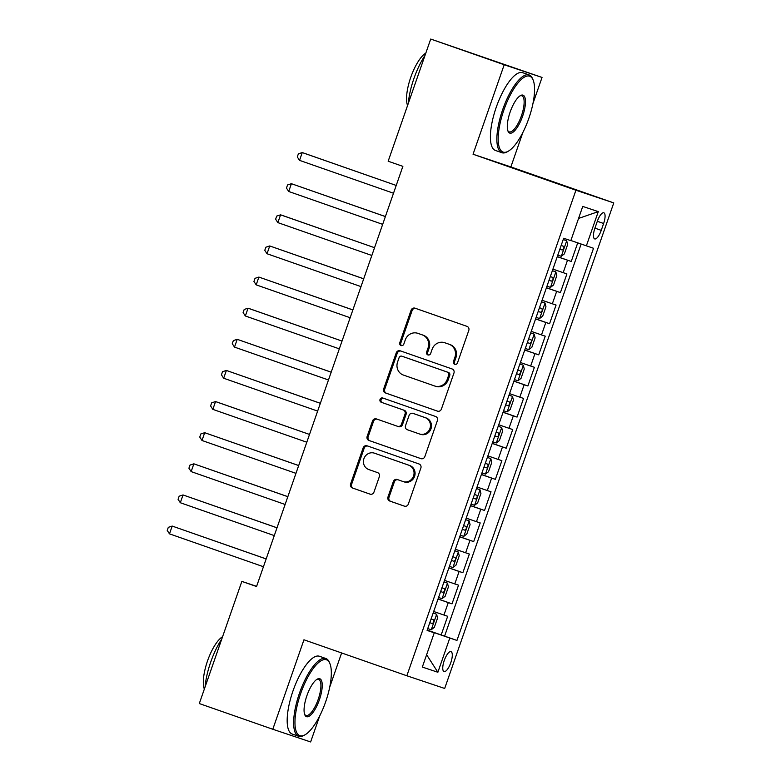 <?xml version="1.0" encoding="UTF-8"?>
<svg xmlns="http://www.w3.org/2000/svg" width="781" height="781" viewBox="0 0 781 781"><rect width="100%" height="100%" fill="white"/><g stroke="black" fill="none" stroke-linecap="round" stroke-linejoin="round"><path stroke-width="1.17" d="M454.727 364.307A2.265 2.138 -71.5 0 0 457.49 362.882L468.795 330.422A3.231 3.056 -71.5 0 0 466.97 326.351L415.033 308.183A3.231 3.056 -71.5 0 0 411.079 310.233L399.784 342.693A2.265 2.138 -71.5 0 0 401.083 345.544A2.265 2.138 -71.5 0 0 403.816 344.109L405.28 339.901A10.348 9.782 -71.5 0 1 417.806 333.321A10.348 9.782 -71.5 0 1 417.923 333.36L422.248 334.873A10.348 9.782 -71.5 0 1 428.076 347.877L426.611 352.085A2.265 2.138 -71.5 0 0 427.92 354.935A2.265 2.138 -71.5 0 0 430.653 353.49L432.118 349.292A10.348 9.782 -71.5 0 1 444.643 342.703A10.348 9.782 -71.5 0 1 444.76 342.742L449.085 344.255A10.348 9.782 -71.5 0 1 454.913 357.268L453.449 361.466A2.265 2.138 -71.5 0 0 454.727 364.307M450.793 662.698A10.543 3.446 109.3 0 0 451.008 651.647A10.543 3.446 109.3 0 0 444.252 660.501A10.543 3.446 109.3 0 0 444.038 671.562A10.543 3.446 109.3 0 0 450.793 662.698M387.972 496.98A3.231 3.056 -71.5 0 0 389.787 501.051L404.363 506.147A3.231 3.056 -71.5 0 0 408.317 504.096L420.861 468.053A3.231 3.056 -71.5 0 0 419.046 463.982L367.109 445.814A3.231 3.056 -71.5 0 0 363.155 447.864L350.601 483.917A3.231 3.056 -71.5 0 0 352.426 487.979L370.028 494.139A3.231 3.056 -71.5 0 0 373.972 492.089L379.351 476.664A3.231 3.056 -71.5 0 0 377.526 472.593L368.798 469.547A8.65 8.181 -71.5 0 1 363.907 458.72A8.65 8.181 -71.5 0 1 374.49 453.195L408.678 465.164A8.65 8.181 -71.5 0 1 413.569 475.98A8.65 8.181 -71.5 0 1 402.986 481.506L397.295 479.514A3.231 3.056 -71.5 0 0 393.341 481.555L387.972 496.98L388.987 497.331A3.231 3.056 -71.5 0 0 390.812 501.392L404.636 506.225M303.955 639.785L272.794 729.259L199.301 703.554L241.846 581.396L256.549 586.531L402.869 166.353L388.167 161.218L430.712 39.05L504.204 64.755L473.042 154.238L575.929 190.232L406.852 675.77L303.955 639.785M437.448 411.138A3.231 3.056 -71.5 0 0 441.402 409.088L453.956 373.035A3.231 3.056 -71.5 0 0 452.131 368.974L400.194 350.806A3.231 3.056 -71.5 0 0 396.24 352.856L383.686 388.899A3.231 3.056 -71.5 0 0 385.511 392.97L437.516 411.157M421.174 458.72L369.989 440.816A3.231 3.056 -71.5 0 1 368.163 436.755L367.148 436.403L372.517 420.979A3.231 3.056 -71.5 0 1 376.471 418.938L397.529 426.299A3.231 3.056 -71.5 0 0 401.483 424.259L405.046 414.018A3.231 3.056 -71.5 0 0 403.221 409.957L381.294 402.283A2.265 2.138 -71.5 0 1 380.015 399.452A2.265 2.138 -71.5 0 1 382.778 398.007L435.583 416.478A3.231 3.056 -71.5 0 1 437.409 420.539L424.854 456.592A3.231 3.056 -71.5 0 1 420.939 458.652L420.91 458.642A3.231 3.056 -71.5 0 0 420.939 458.652M420.91 458.642L368.964 440.474A3.231 3.056 -71.5 0 1 367.148 436.403M427.217 630.082L441.177 634.963L447.679 616.287L443.95 615.038L448.284 602.59L438.024 599.056M438.053 598.959L452.014 603.84L458.525 585.164L454.786 583.915L459.121 571.467L448.86 567.924M448.89 567.836L462.86 572.717L469.361 554.041L465.632 552.792L469.967 540.345L459.697 536.801M459.726 536.703L473.696 541.594L480.198 522.919L476.469 521.669L480.803 509.212L470.533 505.678M470.572 505.58L484.532 510.471L491.034 491.796L487.305 490.546L491.639 478.089L481.369 474.555M481.408 474.457L495.369 479.349L501.88 460.673L498.141 459.413L502.476 446.966L492.215 443.432M492.245 443.335L506.215 448.216L512.717 429.54L508.987 428.291L513.322 415.843L503.052 412.309M503.081 412.212L517.051 417.093L523.553 398.417L519.824 397.168L524.158 384.721L513.888 381.177M513.927 381.089L527.888 385.97L534.389 367.295L530.66 366.045L534.995 353.598L524.725 350.054M524.764 349.966L538.724 354.847L545.236 336.172L541.497 334.922L545.831 322.475L535.571 318.931M535.6 318.833L549.57 323.724L556.072 305.049L552.333 303.799L556.677 291.342L546.407 287.808M546.436 287.711L560.407 292.602L566.908 273.926L552.909 269.133M597.289 221.374L594.907 228.218A10.221 3.339 109.3 0 0 594.702 238.927A10.221 3.339 109.3 0 0 601.243 230.346L603.625 223.503A10.221 3.339 109.3 0 0 603.83 212.793A10.221 3.339 109.3 0 0 597.289 221.374M575.929 190.232L613.768 202.914L444.682 688.461L406.852 675.77M441.177 634.963L456.953 640.43L593.521 248.27L570.872 240.509M456.953 640.43L449.797 638.038L437.868 672.265L422.326 667.062L434.256 632.825L427.1 630.423L563.667 238.254L570.823 240.655L582.743 206.418L598.285 211.631L586.365 245.869M557.283 256.588L571.243 261.469L557.243 256.685M560.407 292.602L556.677 291.342M549.57 323.724L545.831 322.475M538.724 354.847L534.995 353.598M527.888 385.97L524.158 384.721M517.051 417.093L513.322 415.843M506.215 448.216L502.476 446.966M495.369 479.349L491.639 478.089M484.532 510.471L480.803 509.212M473.696 541.594L469.967 540.345M462.86 572.717L459.121 571.467M452.014 603.84L448.284 602.59M444.604 636.115L581.132 244.053M571.243 261.469L577.715 242.871M433.894 632.698L427.178 630.179M532.954 103.531L542.034 77.446L504.204 64.755M542.034 77.446L430.712 39.05M272.794 729.259L310.633 741.95L319.654 716.05M329.728 687.114L341.619 652.955M473.042 154.238L510.872 166.929L522.87 132.467M510.872 166.929L613.768 202.914M256.607 586.346L241.846 581.396M542.073 300.255L552.333 303.799M531.236 331.378L541.497 334.922M520.39 362.511L530.66 366.045M509.554 393.634L519.824 397.168M498.717 424.757L508.987 428.291M487.881 455.879L498.141 459.413M477.035 487.002L487.305 490.546M466.198 518.125L476.469 521.669M455.362 549.248L465.632 552.792M444.526 580.381L454.786 583.915M434.256 632.825L427.148 630.277M433.68 611.503L443.95 615.038M433.943 632.551L449.797 638.038M578.555 218.436L598.285 211.631M437.868 672.265L426.621 654.742M455.284 364.424A2.265 2.138 -71.5 0 1 454.474 361.808L455.938 357.61A10.348 9.782 -71.5 0 0 450.11 344.606L449.085 344.255M445.551 343.015A10.348 9.782 -71.5 0 1 445.668 343.054A10.348 9.782 -71.5 0 1 445.775 343.093L450.11 344.606M418.714 333.624A10.348 9.782 -71.5 0 1 418.831 333.663A10.348 9.782 -71.5 0 1 418.938 333.702L423.273 335.215A10.348 9.782 -71.5 0 1 429.101 348.219L427.637 352.426A2.265 2.138 -71.5 0 0 428.447 355.033M415.785 308.446A3.231 3.056 -71.5 0 0 412.104 310.574L400.799 343.035A2.265 2.138 -71.5 0 0 401.61 345.651M400.946 351.069A3.231 3.056 -71.5 0 0 397.265 353.197L384.711 389.241A3.231 3.056 -71.5 0 0 386.536 393.312L437.721 411.216M448.743 374.987A2.265 2.138 -71.5 0 0 447.464 372.137L401.873 356.195A2.265 2.138 -71.5 0 0 399.111 357.62L397.568 362.052A10.348 9.782 -71.5 0 0 403.396 375.056L434.558 385.96A10.348 9.782 -71.5 0 0 434.675 385.999A10.348 9.782 -71.5 0 0 447.201 379.42L448.743 374.987L449.768 375.329A2.265 2.138 -71.5 0 0 448.489 372.478L447.464 372.137M402.898 356.536L402.869 356.526A2.265 2.138 -71.5 0 0 402.85 356.517A2.265 2.138 -71.5 0 1 402.898 356.536L448.489 372.478M435.583 386.302A10.348 9.782 -71.5 0 0 435.7 386.341A10.348 9.782 -71.5 0 0 448.226 379.761L447.201 379.42M449.768 375.329L448.226 379.761M368.163 436.755L373.543 421.32L372.517 420.979M377.213 419.192A3.231 3.056 -71.5 0 0 373.543 421.32M398.593 426.66L398.554 426.641A3.231 3.056 -71.5 0 0 402.508 424.6L406.071 414.36A3.231 3.056 -71.5 0 0 404.246 410.298L381.294 402.283M383.578 398.29A2.265 2.138 -71.5 0 0 382.319 402.625M419.387 433.943A8.65 8.181 -71.5 0 0 429.97 428.427A8.65 8.181 -71.5 0 0 425.079 417.601L413.032 413.393A3.231 3.056 -71.5 0 0 413.003 413.374A3.231 3.056 -71.5 0 0 409.088 415.433L405.524 425.665A3.231 3.056 -71.5 0 0 407.34 429.735L419.387 433.943M419.582 434.011L420.412 434.295A8.65 8.181 -71.5 0 0 430.995 428.769A8.65 8.181 -71.5 0 0 426.104 417.942L425.079 417.601M413.989 413.705A3.231 3.056 -71.5 0 1 414.057 413.735L426.104 417.942M398.037 479.768A3.231 3.056 -71.5 0 0 394.366 481.897L388.987 497.331M403.181 481.565L404.011 481.848A8.65 8.181 -71.5 0 0 414.594 476.322A8.65 8.181 -71.5 0 0 409.703 465.505L408.678 465.164M375.319 453.478A8.65 8.181 -71.5 0 1 375.417 453.507A8.65 8.181 -71.5 0 1 375.515 453.546L409.703 465.505M367.851 446.078A3.231 3.056 -71.5 0 0 364.18 448.206L351.626 484.259A3.231 3.056 -71.5 0 0 353.442 488.32L370.301 494.217M557.79 255.114L561.256 256.295L564.38 253.874L567.631 244.541L566.674 240.733L563.208 239.552M566.674 240.733L563.218 239.533M299.543 160.359L297.297 156.952L298.381 153.837L302.247 152.578L396.221 185.448L304.805 153.437L302.247 152.578L299.543 160.359L393.507 193.229M562.183 249.998L559.85 249.188L562.183 249.998C563.882 249.188 564.321 247.948 563.482 246.269L561.148 245.468M528.854 118.312A40.212 13.16 109.3 0 0 533.13 80.033A40.212 13.16 109.3 0 0 503.901 109.945A40.212 13.16 109.3 0 0 508.226 151.241A40.212 13.16 109.3 0 0 528.854 118.312M508.226 151.241L507.142 151.846A41.198 13.482 -70.7 0 1 501.89 152.715A41.198 13.482 -70.7 0 1 502.72 109.535A41.198 13.482 -70.7 0 1 529.098 74.937A41.198 13.482 -70.7 0 1 532.662 78.881L533.13 80.033M522.616 116.223A20.101 6.58 -70.7 0 1 508.001 131.188A20.101 6.58 -70.7 0 1 510.139 112.044A20.101 6.58 -70.7 0 1 520.458 95.575A20.101 6.58 -70.7 0 1 522.616 116.223M507.787 130.564A19.115 6.258 109.3 0 0 509.183 131.872A19.115 6.258 109.3 0 0 521.425 115.813A19.115 6.258 109.3 0 0 521.806 95.78A19.115 6.258 109.3 0 0 519.902 95.926M408.297 103.404A41.198 13.482 -70.7 0 1 413.94 78.481A41.198 13.482 -70.7 0 1 425.02 55.392M407.575 105.503A29.658 9.704 -70.7 0 1 410.757 77.319A29.658 9.704 -70.7 0 1 425.811 53.118M501.89 152.715L495.427 150.45A41.198 13.482 -70.7 0 1 496.247 107.28A41.198 13.482 -70.7 0 1 522.635 72.672L529.098 74.937M325.628 701.894A40.212 13.16 109.3 0 0 329.904 663.616A40.212 13.16 109.3 0 0 300.675 693.528A40.212 13.16 109.3 0 0 305 734.823A40.212 13.16 109.3 0 0 325.628 701.894M305 734.823L303.916 735.429A41.198 13.482 -70.7 0 1 298.674 736.298A41.198 13.482 -70.7 0 1 299.494 693.118A41.198 13.482 -70.7 0 1 325.872 658.52A41.198 13.482 -70.7 0 1 329.436 662.464L329.904 663.616M319.39 699.805A20.101 6.58 -70.7 0 1 304.775 714.771A20.101 6.58 -70.7 0 1 306.913 695.627A20.101 6.58 -70.7 0 1 317.232 679.158A20.101 6.58 -70.7 0 1 319.39 699.805M304.561 714.146A19.115 6.258 109.3 0 0 305.957 715.455A19.115 6.258 109.3 0 0 318.199 699.395A19.115 6.258 109.3 0 0 318.58 679.363A19.115 6.258 109.3 0 0 316.676 679.509M205.071 686.987A41.198 13.482 -70.7 0 1 210.714 662.063A41.198 13.482 -70.7 0 1 221.794 638.975M204.349 689.086A29.658 9.704 -70.7 0 1 207.531 660.902A29.658 9.704 -70.7 0 1 222.585 636.7M298.674 736.298L292.201 734.033A41.198 13.482 -70.7 0 1 293.021 690.863A41.198 13.482 -70.7 0 1 319.409 656.255L325.872 658.52M555.838 271.866L552.372 270.675L555.838 271.866L556.794 275.664L553.544 284.997L550.498 287.359L555.857 271.954M550.498 287.359L546.954 286.236M385.394 216.542L291.411 183.701L288.706 191.482L382.67 224.352M551.347 281.131L549.014 280.311L551.347 281.131C553.046 280.32 553.475 279.071 552.645 277.392L550.312 276.591M385.375 216.571L291.411 183.701L287.545 184.96L286.461 188.075L288.706 191.482M536.117 317.359L539.573 318.55L542.707 316.12L545.958 306.787L544.992 302.989L541.536 301.798M544.992 302.989L541.545 301.778M277.86 222.614L275.625 219.197L276.708 216.083L280.574 214.834L374.538 247.694L283.132 215.683L280.574 214.834L277.86 222.614L371.834 255.475M538.177 311.453L540.501 312.254C542.209 311.443 542.639 310.194 541.809 308.515L539.476 307.714M534.155 334.112L530.699 332.921L534.155 334.112L535.122 337.909L531.871 347.242L528.815 349.615L534.184 334.209M528.815 349.615L525.271 348.482M363.712 278.788L269.738 245.956L267.024 253.737L360.988 286.607M529.664 343.376L527.341 342.556L529.664 343.376C531.373 342.566 531.802 341.317 530.963 339.637L528.639 338.837M363.702 278.827L269.738 245.956L265.872 247.206L264.779 250.32L267.024 253.737M523.319 365.235L519.853 364.053L523.319 365.235L524.276 369.032L521.025 378.375L517.979 380.737L523.338 365.332M517.979 380.737L514.435 379.615M352.875 309.911L258.892 277.079L256.188 284.86L350.152 317.73M518.828 374.499L516.505 373.689L518.828 374.499C520.527 373.689 520.966 372.439 520.126 370.76L517.793 369.96M352.866 309.95L258.892 277.079L255.026 278.329L253.942 281.443L256.188 284.86M503.599 410.738L507.054 411.919L510.188 409.498L513.439 400.155L512.482 396.357L509.017 395.176M512.482 396.357L509.027 395.147M245.351 315.983L243.106 312.566L244.189 309.461L248.055 308.202L342.029 341.072L250.613 309.061L248.055 308.202L245.351 315.983L339.315 348.853M507.992 405.622L505.658 404.812L507.992 405.622C509.69 404.812 510.13 403.572 509.29 401.893L506.957 401.083M501.636 427.48L498.18 426.299L501.636 427.48L502.603 431.278L499.352 440.621L496.296 442.983L501.666 427.578M496.296 442.983L492.762 441.861M331.193 372.166L237.219 339.325L234.505 347.106L328.479 379.976M497.155 436.745L494.822 435.935L497.155 436.745C498.854 435.935 499.284 434.695 498.454 433.016L496.12 432.215M331.183 372.195L237.219 339.325L233.353 340.584L232.269 343.689L234.505 347.106M490.8 458.613L487.344 457.422L490.8 458.613L491.766 462.411L488.515 471.744L485.46 474.106L490.829 458.701M485.46 474.106L481.916 472.983M320.356 403.289L226.383 370.448L223.669 378.229L317.642 411.099M483.976 467.067L486.309 467.878C488.018 467.058 488.447 465.818 487.617 464.139L485.284 463.338M320.347 403.318L226.383 370.448L222.517 371.707L221.433 374.821L223.669 378.229M471.08 504.106L474.545 505.297L477.669 502.866L480.92 493.533L479.964 489.736L476.498 488.545M479.964 489.736L476.508 488.525M212.832 409.361L210.587 405.944L211.671 402.83L215.546 401.571L309.51 434.441L218.094 402.43L215.546 401.571L212.832 409.361L306.796 442.222M475.473 499L473.149 498.18L475.473 499C477.171 498.19 477.611 496.941 476.771 495.261L474.438 494.461M469.127 520.859L465.661 519.668L469.127 520.859L470.084 524.656L466.833 533.989L463.787 536.362L469.147 520.956M463.787 536.362L460.243 535.229M298.684 465.535L204.7 432.703L201.996 440.484L295.96 473.354M464.636 530.123L462.303 529.303L464.636 530.123C466.335 529.313 466.774 528.063 465.935 526.384L463.602 525.584M298.674 465.564L204.7 432.703L200.834 433.953L199.751 437.067L201.996 440.484M449.407 566.362L452.863 567.543L455.997 565.122L459.248 555.779L458.281 551.982L454.825 550.79M458.281 551.982L454.835 550.771M287.847 496.657L193.864 463.826L191.15 471.607L285.124 504.477M451.467 560.446L453.8 561.246C455.499 560.436 455.928 559.186 455.098 557.507L452.765 556.707M287.828 496.696L193.864 463.826L189.998 465.076L188.914 468.19L191.15 471.607M438.571 597.485L442.026 598.666L445.16 596.245L448.411 586.902L447.445 583.104L443.989 581.923M447.445 583.104L443.989 581.894M277.001 527.78L183.027 494.949L180.313 502.73L274.287 535.6M442.954 592.369L440.63 591.559L442.954 592.369C444.662 591.559 445.092 590.319 444.262 588.64L441.929 587.829M276.991 527.819L183.027 494.949L179.161 496.199L178.078 499.313L180.313 502.73M436.608 614.227L433.143 613.046L436.608 614.227L437.575 618.025L434.314 627.368L431.268 629.73L436.638 614.325M431.268 629.73L427.724 628.607M266.165 558.913L172.191 526.072L169.477 533.853L263.441 566.723M432.118 623.492L429.794 622.682L432.118 623.492C433.816 622.682 434.256 621.442 433.416 619.763L431.083 618.962M266.155 558.942L172.191 526.072L168.315 527.331L167.232 530.436L169.477 533.853M563.179 272.667L567.514 260.219M597.319 221.296L603.625 223.503M594.937 228.14L601.243 230.346M455.938 357.61L454.913 357.268M445.775 343.093L444.76 342.742M427.637 352.426L426.611 352.085M429.101 348.219L428.076 347.877M423.273 335.215L422.248 334.873M418.938 333.702L417.923 333.36M400.799 343.035L399.784 342.693M412.104 310.574L411.079 310.233M454.474 361.808L453.449 361.466M386.536 393.312L385.511 392.97M384.711 389.241L383.686 388.899M397.265 353.197L396.24 352.856M369.989 440.816L368.964 440.474M402.508 424.6L401.483 424.259M406.071 414.36L405.046 414.018M404.246 410.298L403.221 409.957M414.057 413.735L413.032 413.393M394.366 481.897L393.341 481.555M375.515 453.546L374.49 453.195M353.442 488.32L352.426 487.979M351.626 484.259L350.601 483.917M364.18 448.206L363.155 447.864M390.812 501.392L389.787 501.051M561.334 256.236L566.694 240.831M539.651 318.492L545.021 303.087M538.177 311.434L540.501 312.254M507.142 411.86L512.502 396.455M483.986 467.058L486.309 467.878M474.623 505.239L479.983 489.824M452.941 567.484L458.31 552.079M451.467 560.436L453.8 561.246M442.105 598.607L447.474 583.202M445.668 343.054L444.643 342.703M418.831 333.663L417.806 333.321M435.7 386.341L434.675 385.999M420.51 434.324L419.485 433.982M414.018 413.715L413.003 413.374M404.109 481.877L403.084 481.535M375.417 453.507L374.392 453.165"/></g></svg>

